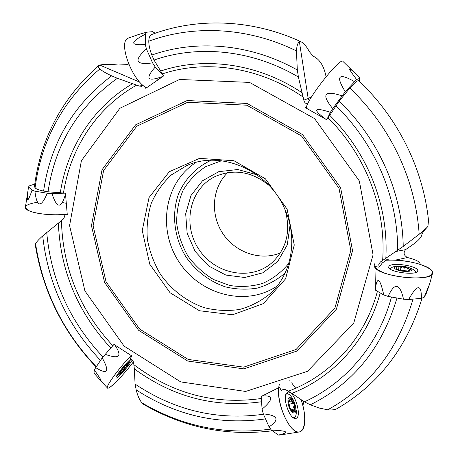 <?xml version="1.0" encoding="UTF-8"?>
<svg xmlns="http://www.w3.org/2000/svg" width="458" height="458" viewBox="0 0 458 458"><rect width="100%" height="100%" fill="white"/><g stroke="black" fill="none" stroke-linecap="round" stroke-linejoin="round"><path stroke-width="0.69" d="M307.221 105.088L305.503 107.527L306.373 108.197L326.731 119.801L339.172 101.155L349.798 88.068C354.887 82.514 357.853 80.098 358.688 80.831M381.852 260.94L382.241 263.087L379.064 267.226L374.947 266.482L375.44 290.132M281.246 390.766L279.666 387.233L261.169 396.479M265.526 418.904C219.416 425.402 176.313 415.744 136.209 389.93L135.076 384.085L134.337 368.873L133.593 362.347L132.362 359.988L130.089 358.728L131.996 356.055L113.962 344.433M63.971 214.418L67.303 214.979L65.437 193.19L48.027 191.799L43.596 191.055C39.291 190.162 36.44 189.102 35.054 187.883L34.447 186.332M145.003 86.854L145.627 88.234L146.491 87.816L163.626 75.931L154.02 60.038L151.827 55.046C149.806 49.762 148.787 45.153 148.776 41.22C148.867 37.573 149.863 35.335 151.764 34.499C197.701 17.158 252.736 19.202 301.41 41.959L299.383 41.718C297.803 42.737 296.818 45.8 296.429 50.918C248.144 27.148 193.717 24.566 148.776 41.22M396.176 251.419L405.57 249.65L412.423 244.91C418.291 240.771 421.469 237.296 421.944 234.479L421.887 233.54M405.57 249.65C403.137 252.805 403.773 255.432 407.477 257.522L411.089 258.524C416.963 260.241 419.98 262.073 420.141 264.02L420.083 264.352M326.09 76.658L325.398 73.744C323.491 66.021 320.131 60.548 315.316 57.319L312.888 56.065M296.429 50.918L297.322 70C250.778 43.773 196.511 39.193 151.827 55.046M128.658 64.04L126.007 64.681L118.021 65.013C109.903 64.126 103.829 64.149 99.804 65.082L98.562 65.712C97.903 66.479 98.333 67.555 99.85 68.952C102.334 71.093 106.273 73.389 111.66 75.839C73.211 104.859 50.523 143.268 43.596 191.055M297.322 70L298.427 77.07C252.684 49.899 198.554 44.518 154.02 60.038M111.66 75.839L117.368 78.289C78.301 106.302 55.189 144.138 48.027 191.799M307.639 104.098C305.56 103.634 304.284 102.323 303.814 100.165L298.427 77.07M143.194 85.446L141.516 86.304L139.278 86.07L117.368 78.289M359.318 180.933L314.6 118.605L249.518 82.4L179.553 79.469L119.859 108.283L81.392 160.741L69.582 225.559L84.93 290.95L124.095 346.111L180.687 381.898L245.625 391.453L307.518 371.301L353.753 323.056L373.075 254.82L359.318 180.933M339.172 101.155C359.673 121.049 375.577 144.156 386.878 170.473C397.292 195.222 402.742 220.538 403.229 246.421L380.38 261.982L378.795 264.266L379.064 267.226M396.977 298.021C382.109 347.983 353.221 383.569 310.312 404.769L304.358 401.855L291.906 393.342L286.061 389.918C284.109 389.088 282.494 389.38 281.229 390.794L281.212 390.817M100.479 360.349C67.217 325.106 47.958 283.628 42.703 235.91L63.17 219.205C64.441 217.922 64.681 216.331 63.902 214.43M301.41 41.97C304.135 43.562 306.803 46.813 309.396 51.725L313.335 56.351L314.085 56.718M403.229 246.421L419.173 234.256C423.724 230.54 426.77 227.792 428.299 226.012L424.074 230.666L421.892 234.015M397.676 250.377C397.716 223.876 392.392 197.936 381.709 172.546C370.825 147.218 355.551 124.942 335.88 105.718M310.312 404.769L319.186 408.044L327.733 409.807C331.581 410.191 334.592 409.853 336.779 408.788L337.162 408.576M304.358 401.855C345.441 383.186 378.583 345.08 391.475 297.013M136.209 389.93C137.543 395.512 139.427 399.8 141.86 402.8L144.35 404.809M135.076 384.085C174.687 410.551 217.481 420.61 263.464 414.255M303.969 401.643L302.87 405.536M133.524 362.032L132.322 363.274M63.714 218.586L62.981 219.365M42.703 235.91C39.01 239.253 36.623 241.813 35.541 243.582L35.255 244.732M46.716 232.395C51.061 280.107 69.799 321.619 102.936 356.931M287.12 209.134L265.463 178.86L233.986 160.741L199.539 158.371L169.288 171.721L149.033 197.553L142.249 230.483L149.777 264.243L170.044 292.719L199.396 310.736L232.578 314.766L263.384 303.591L285.586 278.819L294.259 245.03L287.12 209.134M285.025 209.661C268.88 170.342 220.905 149.68 186.709 165.613L171.573 174.767C162.842 182.828 156.064 192.366 151.243 203.392C147.694 214.979 146.405 226.968 147.379 239.368C149.651 251.682 153.991 263.298 160.409 274.222C171.326 289.759 186.566 301.473 203.965 307.587C215.821 310.593 227.66 311.228 239.477 309.482C250.961 306.339 261.306 300.952 270.518 293.32C291.591 274.027 298.118 239.019 285.025 209.661M196.161 162.378C164.416 182.295 157.209 229.24 179.061 261.982C200.404 295.061 246.335 307.129 277.245 285.929M221.472 160.764L205.785 166.603C196.39 172.712 188.828 180.612 183.091 190.299C178.631 200.701 176.502 211.716 176.702 223.338C178.276 234.937 182.032 245.866 187.975 256.131C195.028 265.669 203.558 273.466 213.577 279.523L229.647 285.454C240.931 287.246 251.946 286.565 262.692 283.41C272.905 278.848 281.613 272.161 288.798 263.35M256.961 174.801L237.828 169.517L218.809 171.658L202.488 180.79L190.98 195.526L185.685 213.823L187.162 233.282L195.154 251.425L208.613 265.972L225.874 275.069L244.772 277.496L262.869 272.802L277.743 261.461L287.281 244.864L290.04 225.21M269.092 185.45C251.74 171.418 233.672 168.487 214.905 176.656C189.623 188.896 182.198 224.454 198.715 249.083C214.739 274.039 250.314 281.378 271.6 263.052C286.565 249.083 291.065 231.347 285.105 209.838M227.706 172.614C212.048 187.671 210.085 214.281 222.691 233.345C235.172 252.507 260.362 261.289 280.405 252.919M374.821 267.529C380.758 277.147 432.209 282.243 432.57 273.208L432.306 271.388C429.656 264.93 401.752 258.478 385.424 260.281L388.733 260.07L387.485 259.119L382.241 263.087M157.18 80.419L157.123 78.49M120.975 371.261L121.364 372.091L122.086 371.73L124.805 368.055L126.231 367.053L126.757 365.873L126.419 365.742L128.561 363.349L126.231 367.053L122.086 371.73C120.809 372.926 120.191 373.264 120.236 372.743L122.561 369.028L126.746 364.31L128.326 363.102L128.561 363.349L127.942 363.309M124.061 369.932L129.173 363.068C132.139 356.828 115.25 376.751 120.076 373.802L124.061 369.932M120.465 372.136L120.236 372.72M127.668 364.099L127.307 363.801M122.916 370.247L122.137 369.589M124.851 368.066L123.952 367.316L124.805 368.055M294.385 408.845L291.122 409.858L292.925 411.576L292.839 410.511L294.488 410.963L294.929 410.391L293.618 407.385L293.733 406.527L294.294 406.057L294.362 404.345L293.343 403.006L288.935 404.42L293.143 403.103L291.901 402.17L291.34 399.227L294.362 404.345L294.929 410.391C294.483 411.862 293.658 412.177 292.462 411.353L290.864 409.452L289.404 406.194L288.654 402.09L288.855 400.115C289.319 398.672 290.149 398.38 291.34 399.227L290.733 399.038L289.485 400.487L288.849 400.132L289.113 399.616L289.17 400.029M295.759 408.215C294.935 398.964 287.137 392.884 287.99 402.284C288.826 411.736 296.721 417.639 295.759 408.215M296.114 409.108L293.464 400.292C291.191 395.775 288.975 393.634 286.822 393.874L285.929 394.372M293.194 417.679L293.962 417.656C295.811 417.015 296.572 414.507 296.234 410.122M288.649 401.832L288.855 400.115M291.809 400.693L288.654 401.683M289.175 399.971L288.866 400.063M292.788 411.215L292.427 411.33M294.448 408.885L291.162 409.904M408.381 270.861L410.368 269.504L407.162 268.577L407.42 268.085L406.206 267.34L402.576 268.039L399.061 266.636L406.206 267.34L410.368 269.504L409.057 270.718L407.345 270.987L400.109 270.272L397.132 269.172L395.987 268.09C395.867 267.306 396.891 266.825 399.061 266.636L398.025 267.083L398.317 267.901L396.811 268.136L396.72 268.863M410.357 268.262C404.036 264.936 389.586 265.966 395.941 269.333C402.29 272.745 416.963 271.623 410.357 268.262M398.66 266.132L392.998 266.859L389.798 268.772M416.167 272.298L413.7 269.682M397.086 269.115L395.987 268.09L396.811 268.136M400.916 267.209L400.51 270.369M396.748 268.09L396.651 268.817M409.217 269.321L409.057 270.506M404.248 267.541L403.807 270.913M155.21 33.251L152.594 31.671L146.514 32.22L145.392 34.161L145.318 44.483L146.411 48.886L152.571 62.878L155.239 67.04L163.569 75.805M128.807 37.94L128.578 38.02C117.391 40.562 131.641 80.356 146.491 87.816C131.475 80.27 117.254 39.966 128.801 37.94M155.239 67.04C144.78 78.965 147.367 82.074 162.991 76.371M146.411 48.886C133.45 60.565 135.499 65.231 152.571 62.878M145.392 34.161C129.866 42.256 129.843 45.697 145.318 44.483M138.574 34.499L146.514 32.22M34.756 184.013L29.215 185.931L28.545 186.956L32.043 190.196L34.9 191.163L47.277 193.242L52.006 193.545L65.322 193.173M25.453 206.816L25.362 207.382C24.446 212.386 51.078 216.668 67.337 214.023C55.658 215.77 37.567 214.355 29.707 211.069C22.385 207.228 24.978 204.297 37.499 202.27M52.006 193.545C56.872 208.859 61.378 208.997 65.511 193.957M34.9 191.163C36.88 207.411 41.008 208.109 47.277 193.242M28.545 186.956L27.944 190.894C26.335 203.003 27.703 202.774 32.043 190.196M94.256 369.869C100.8 379.201 102.603 382.419 99.661 379.533L94.027 373.196L94.256 369.869L102.208 357.858L114.036 344.347M132.242 359.868C129.666 365.266 116.452 379.968 116.011 377.879C114.889 376.854 125.973 362.713 130.765 359.078L130.891 358.975M133.45 361.78C127.576 369.566 121.616 376.442 115.571 382.413C110.762 387.039 108.025 388.876 107.361 387.915C105.787 386.088 120.099 366.572 131.251 355.431C119.824 366.932 105.706 386.271 107.407 388.006C108.666 390.233 123.58 375.102 133.45 361.78M105.082 354.269C119.441 359.553 122.635 356.381 114.655 344.748M95.504 367.528C107.693 375.062 109.926 371.839 102.208 357.858M280.061 434.974L278.395 435.06L271.376 430.108L269.058 426.867L263.293 413.872L262.085 409.154L261.157 396.336M286.565 393.17L287.727 392.283C294.248 389.472 302.847 417.925 295.582 418.44C290.011 419.963 282.157 397.893 286.565 393.17M279.328 384.6C275.67 396.634 285.042 424.778 294.763 430.697C304.496 437.207 307.919 418.726 301.209 400.069C304.518 409.944 305.538 418.389 304.278 425.396C303.345 429.552 301.559 431.762 298.919 432.031C290 433.812 276.145 403.326 278.767 387.525M286.508 393.25L287.922 393.903M295.112 416.917L294.317 418.28M262.085 409.154C273.598 399.365 273.489 394.991 261.758 396.033M269.058 426.867C279.93 419.614 278.006 415.286 263.293 413.872M278.395 435.06C290.074 432.369 287.739 430.72 271.376 430.108M424.114 297.351L429.656 283.874L426.478 293.017L424.114 297.351L421.4 298.353L408.645 299.509L403.538 299.211L388.115 296.4L383.781 294.986L375.302 290.051M388.939 266.333C391.47 261.81 419.15 266.098 417.707 270.838C417.639 275.962 387.903 272.086 388.682 267.083L388.939 266.333M383.781 294.986C379.94 277.817 377.106 275.916 375.285 289.279M403.538 299.211C399.794 283.084 394.653 282.145 388.115 296.4M421.4 298.353C421.492 283.742 417.238 284.126 408.645 299.509M359.049 81.146L360.04 78.249L356.633 79.526L345.275 91.68L332.72 108.638L330.395 112.319L326.817 119.687M354.355 72.559L343.082 61.555C340.941 55.83 305.377 101.052 306.373 108.197M330.395 112.319C313.73 106.897 312.259 109.25 325.981 119.372M341.943 95.837C324.161 89.957 321.087 94.228 332.72 108.638M354.377 81.57C338.468 72.513 335.428 75.879 345.275 91.68M360.04 78.249L356.313 74.471C347.267 65.597 347.376 67.28 356.633 79.526M66.376 203.272L63.416 202.757M289.341 380.781L289.851 381.182M291.614 382.842L295.668 388.212M385.424 260.281C395.66 259.697 406.343 260.785 417.467 263.55C423.896 265.566 428.562 267.781 431.465 270.203C432.982 272.579 432.1 274.605 428.82 276.271C420.358 279.145 401.403 278.132 387.382 274.033C377.615 270.804 372.835 266.917 374.541 263.848M99.85 68.952C63.021 100.256 41.426 139.902 35.054 187.883M302.354 92.957C258.781 63.582 205.052 56.208 160.93 70.938M132.763 83.591C93.192 106.628 67.171 147.722 60.336 192.629M303.345 97.233C260.379 67.217 206.713 59.265 162.664 73.795M136.839 85.039C96.896 107.275 70.435 148.094 63.485 192.875M382.653 260.373C384.6 232.235 379.854 204.543 368.427 177.303C358.774 154.901 345.343 135.087 328.117 117.872M288.517 391.138C330.373 375.554 364.74 338.765 377.432 291.294M134.057 364.831C172.614 393.817 215.031 405.038 261.312 398.494M61.435 220.716C62.752 268.474 79.881 310.14 112.805 345.71M419.173 234.256C417.553 210.142 411.919 186.606 402.261 163.643C389.918 134.818 372.428 109.628 349.798 88.068M385.848 258.226C387.342 230.437 382.453 203.129 371.186 176.301C361.288 153.298 347.473 132.98 329.749 115.353M327.733 409.807C369.841 386.432 398.271 349.534 413.007 299.114M291.906 393.342C333.43 377.117 367.402 340.26 380.22 292.914M141.86 402.8C182.181 426.472 225.096 435.243 270.598 429.112M134.337 368.873C173.044 397.212 215.449 408.175 261.547 401.752M35.541 243.582C42.852 290.75 63.055 331.752 96.146 366.6M58.366 223.172C60.37 270.884 77.843 312.482 110.773 347.965M340.609 187.7L302.526 134.578L247.097 103.462L187.19 100.525L135.648 124.805L102.06 169.729L91.468 225.702L104.579 282.409L138.556 330.235L187.706 361.036L243.891 368.873L297.053 351.005L336.39 309.196L352.546 250.692L340.609 187.7M339.017 188.307L301.461 135.917L246.793 105.208L187.688 102.271L136.799 126.196L103.611 170.519L93.117 225.783L106.056 281.79L139.616 329.027L188.164 359.433L243.645 367.139L296.108 349.46L334.901 308.165L350.805 250.44L339.017 188.307M211.149 160.277C196.436 167.015 185.038 178.849 178.597 193.763C171.229 214.224 174.195 238.051 186.223 257.281C196.013 271.188 209.753 281.596 225.445 286.885C236.133 289.439 246.788 289.84 257.407 288.082C267.707 285.065 276.947 280.044 285.134 273.014M395.38 260.104L407.477 257.522M309.259 100.863L308.182 98.516L303.814 100.165M311.68 96.684L308.182 98.516L299.383 41.718M143.016 85.291L139.278 86.07M139.85 82.177L99.804 65.082M127.599 364.121L127.261 363.841M126.362 365.667L125.83 365.221M122.916 370.19L122.16 369.554M291.786 400.761L288.654 401.746M292.748 411.164L292.37 411.284M400.95 267.272L400.55 270.38M404.208 267.592L403.779 270.913M409.137 269.35L408.983 270.546M98.556 65.706C61.985 98.212 40.602 138.545 34.402 186.715M312.551 55.819L314.846 57.061M421.921 233.385L421.938 234.278M358.7 80.814C398.838 118.284 424.692 171.704 428.951 225.336M422.081 298.152C406.967 347.674 378.531 384.554 336.785 408.794M272.35 430.795C226.618 436.451 183.675 427.629 143.52 404.322M95.962 366.858C63.09 332.193 42.84 291.391 35.214 244.446M116.767 375.72L120.076 373.802M129.385 362.593L130.599 359.209M125.813 365.238L126.419 365.742M293.412 417.822L293.962 417.656M286.021 394.132L286.576 393.954M289.485 400.487L288.729 400.727M292.765 410.534L291.883 410.809M413.311 269.481L408.427 267.472M398.094 269.625L398.317 267.901M407.162 268.577L406.841 271.016M138.906 34.379L128.578 38.02M27.944 190.894L25.362 207.382M99.661 379.533L107.361 387.915M279.334 435.089L298.919 432.031M429.713 283.679L432.541 273.329"/></g></svg>
